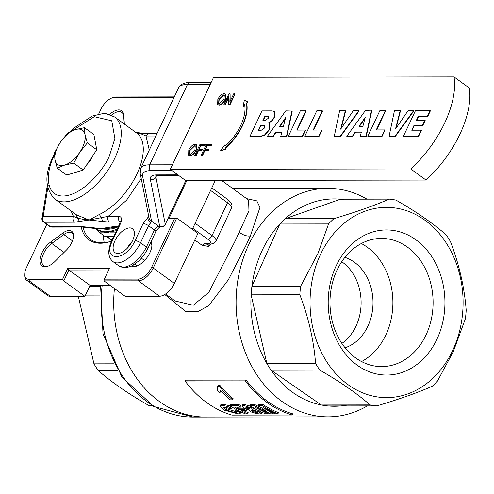 <?xml version="1.0" encoding="UTF-8"?>
<svg xmlns="http://www.w3.org/2000/svg" width="494" height="494" viewBox="0 0 494 494"><rect width="100%" height="100%" fill="white"/><g stroke="black" fill="none" stroke-linecap="round" stroke-linejoin="round"><path stroke-width="0.74" d="M114.423 288.496A114.25 91.921 89.9 0 0 205.825 417.06A114.25 91.921 -90.1 0 1 114.423 288.496M117.646 370.469L98.22 370.506C111.459 382.109 128.199 393.699 148.441 405.284A103.672 83.412 89.9 0 0 152.868 406.006M151.639 405.284L148.441 405.284M113.929 363.812L93.971 363.85A103.672 83.412 89.9 0 0 98.22 370.506M99.695 295.091L85.511 295.116M78.324 296.375L93.971 363.85M100.418 286.662L89.482 286.681M247.883 101.838L244.382 100.189L243.097 105.969L244.592 104.679A34.061 17.444 126 0 1 225.042 146.236L224.758 144.946L220.596 150.732L225.659 149.071L225.375 147.78A36.599 18.741 -54 0 0 246.389 103.129L247.883 101.838L248.179 102.048L246.685 103.345L246.389 103.129M225.375 147.78L225.672 147.996A36.599 18.741 -54 0 0 246.685 103.345M225.659 149.071L225.672 147.996M220.596 150.732L225.949 149.287M224.758 144.946L225.245 146.051M243.097 105.969L243.394 106.185L244.672 105.074M195.389 145.921L194.778 145.798L190.128 150.318L189.745 154.165M194.482 145.582L189.838 150.102L189.591 154.072L190.369 154.295L194.932 149.941L195.247 145.798L194.778 145.798M195.994 149.948C194.309 153.356 192.234 155.227 189.782 155.554L188.634 155.233L188.782 150.09C190.468 146.588 192.561 144.668 195.074 144.322L196.242 144.656L196.285 150.164C194.599 153.572 192.53 155.437 190.073 155.771L188.788 155.332M196.371 144.767L196.285 150.164M195.84 155.406L194.778 155.406L199.934 144.452L204.954 144.446L204.362 145.705L200.397 145.711L198.749 149.225L202.132 149.219L201.533 150.485L198.156 150.491L195.84 155.406L196.137 155.616L194.778 155.406M204.954 144.446L205.251 144.656L204.658 145.921L200.694 145.928L199.144 149.225M202.132 149.219L202.423 149.435L201.83 150.695L198.446 150.701L196.137 155.616M202.219 155.394L201.157 155.394L206.313 144.439L211.339 144.433L210.74 145.699L206.776 145.705L205.127 149.213L208.511 149.207L207.912 150.472L204.535 150.479L202.219 155.394L202.515 155.61L201.157 155.394M211.339 144.433L211.63 144.649L211.037 145.909L207.072 145.915L205.523 149.213M208.511 149.207L208.801 149.423L208.209 150.689L204.825 150.695L202.515 155.61M224.43 95.293L223.819 95.169L219.169 99.689L218.786 103.536M223.523 94.953L218.873 99.473L218.632 103.444L219.41 103.66L223.973 99.313L224.288 95.169L223.819 95.169M225.036 99.319C223.35 102.727 221.275 104.592 218.823 104.926L217.675 104.605L217.823 99.461C219.503 95.96 221.602 94.039 224.115 93.687L225.283 94.027L225.326 99.535C223.64 102.937 221.571 104.808 219.114 105.142L217.823 104.697M225.412 94.138L225.326 99.535M224.881 104.777L223.819 104.777L228.969 93.823L230.093 93.823L229.858 101.986L233.705 93.817L234.774 93.811L229.617 104.765L228.494 104.771L228.728 96.602L224.881 104.777L225.171 104.987L223.819 104.777M230.093 93.823L230.179 101.307M234.774 93.811L235.064 94.027L229.908 104.981L228.494 104.771M228.703 97.491L225.171 104.987M403.444 136.208L415.466 110.644L430.089 110.619L427.279 116.596L418.14 116.609L416.423 120.264L424.877 120.246L422.376 125.562L413.923 125.575L411.737 130.225L421.104 130.206L418.288 136.183L403.444 136.208L418.585 136.393L421.394 130.422L421.104 130.206M430.089 110.619L430.385 110.835L427.569 116.812L418.437 116.825L416.819 120.264M424.877 120.246L425.167 120.462L422.673 125.772L414.219 125.791L412.132 130.218M389.111 136.233L394.453 110.681L400.165 110.675L395.509 129.058L408.1 110.656L413.639 110.65L395.039 136.221L389.111 136.233L395.336 136.437L413.935 110.86L413.639 110.65M400.165 110.675L400.455 110.884L396.058 128.249M367.802 136.27L379.83 110.705L385.314 110.699L376.255 129.953L384.709 129.934L381.739 136.245L367.802 136.27L382.035 136.455L384.999 130.15L384.709 129.934M385.314 110.699L385.61 110.909L376.65 129.953M364.949 118.307L359.527 126.328M365.22 117.263L359.089 126.334L362.892 126.328L365.22 117.263M361.342 132.182L355.569 132.188L352.648 136.511L346.782 136.301L365.257 110.73L371.741 110.934L366.27 136.486L360.256 136.282L361.398 131.966L355.569 132.188M355.272 131.978L352.352 136.295L352.648 136.511M352.352 136.295L346.782 136.301M371.445 110.724L365.974 136.27L366.27 136.486M365.974 136.27L360.256 136.282M334.284 136.325L339.625 110.773L345.337 110.767L340.675 129.15L353.272 110.755L358.811 110.742L340.212 136.313L334.58 136.542L340.508 136.529L359.107 110.959L358.811 110.742M345.337 110.767L345.627 110.977L341.231 128.347M304.749 136.375L316.778 110.817L322.261 110.804L313.202 130.058L321.656 130.046L318.686 136.35L304.749 136.375L318.982 136.566L321.946 130.262L321.656 130.046M322.261 110.804L322.551 111.02L313.597 130.058M288.298 136.406L300.327 110.841L305.811 110.835L296.752 130.089L305.206 130.07L302.235 136.381L288.298 136.406L302.532 136.591L305.496 130.286L305.206 130.07M305.811 110.835L306.107 111.045L297.147 130.089M285.446 118.443L280.024 126.47M285.717 117.399L279.585 126.47L283.389 126.464L285.717 117.399M281.839 132.318L276.066 132.33L273.145 136.647L267.285 136.443L285.76 110.866L292.238 111.07L286.767 136.622L280.753 136.418L281.895 132.102L276.066 132.33M275.769 132.114L272.855 136.43L273.145 136.647M272.855 136.43L267.285 136.443M291.942 110.86L286.471 136.406L286.767 136.622M286.471 136.406L280.753 136.418M268.433 116.578L265.229 116.423L263.296 120.524M264.79 125.921L260.851 125.723L258.609 130.484M263.283 125.501L260.56 125.507L258.214 130.484L260.949 130.478L264.679 127.909L264.661 125.809L263.574 125.717M267.18 116.207L264.932 116.213L262.901 120.53L265.117 120.524L268.279 118.313L268.304 116.454L267.476 116.423M274.349 117.059L271.577 120.832L268.841 122.493L269.588 122.901L269.65 128.983L264.346 135.226L259.282 136.455L249.921 136.468L261.95 110.909L272.033 110.891L274.25 111.465L274.639 117.276L271.867 121.049L269.137 122.71M274.392 111.576L274.639 117.276M269.73 123.012L269.946 129.2L264.636 135.442L259.572 136.665L249.921 136.468M170.269 169.349L185.553 180.471L426.001 180.057A78.707 40.304 -54 0 0 469.3 88.037L454.017 76.916L213.569 77.33L170.269 169.349L410.718 168.936A78.707 40.304 -54 0 0 454.017 76.916M410.718 168.936L426.001 180.057M171.968 170.584L150.874 170.621C144.779 170.714 142.031 172.604 142.624 176.284L151.485 220.806L150.843 222.862A4.23 1.865 53.1 0 1 147.675 217.873L148.787 216.662M156.888 133.905L148.953 133.917A4.23 3.402 89.9 0 0 148.922 133.917A4.23 3.402 89.9 0 0 146.02 136.011L141.043 133.855L137.4 133.602L136.548 132.942M142.791 133.337L141.043 133.855L135.887 132.454M149.003 217.743A4.23 4.014 -174.5 0 0 151.504 221.127L158.667 226.338L159.692 226.338A4.23 3.94 -11.2 0 0 165.268 224.196L185.843 180.464M116.436 227.005L116.973 227.326C111.897 229.383 106.519 229.796 100.85 228.58L95.428 228.531M132.12 241.547A14.808 7.583 -54 0 0 127.156 248.371M132.553 240.671A14.808 7.583 126 0 1 115.046 252.656A14.808 7.583 126 0 1 114.966 240.695A14.808 7.583 126 0 1 132.472 228.71A14.808 7.583 126 0 1 132.553 240.671M141.21 178.556L126.588 200.181L108.217 216.347L118.9 216.329C121.722 216.78 122.253 219.213 120.487 223.621L112.453 240.702C101.844 261.894 125.729 261.857 135.066 240.664L143.106 223.584L147.675 217.873L148.626 215.853M155.906 135.998L146.02 136.011L149.281 150.083M48.264 184.947L43.157 216.458L73.396 216.403L71.074 210.895M43.608 222.016L49.486 226.295A4.23 2.167 126 0 0 50.258 226.524A4.23 3.402 89.9 0 0 51.981 227.104L82.226 227.055A4.23 3.402 -90.1 0 1 80.497 226.474L50.258 226.524L44.38 222.251A4.23 3.402 -90.1 0 1 43.157 216.458A4.23 3.174 -6.5 0 0 41.891 219.077A4.23 4.23 0 0 0 43.608 222.016A4.23 2.167 -54 0 0 44.38 222.251L74.619 222.195A4.23 3.402 89.9 0 1 73.396 216.403L77.441 217.879L76.138 214.538M88.37 227.635L87.327 227.141L100.85 228.58L110.366 227.104L113.287 227.487M118.171 226.993L117.047 226.993A4.23 3.402 -90.1 0 1 117.041 226.993A4.23 3.402 -90.1 0 1 115.318 226.413L110.366 227.104M76.681 214.97L89.093 220.028L108.217 216.347A4.23 3.402 89.9 0 0 109.44 222.133L120.122 222.115A4.23 2.167 126 0 1 120.215 222.121M101.523 217.842L102.61 221.466L89.093 220.028L99.337 214.501L101.523 217.842M79.577 221.503L77.441 217.879C79.096 218.651 82.98 219.367 89.093 220.028L74.619 222.195M110.045 228.209L95.904 228.58L82.226 227.055M229.914 408.6L224.597 407.05L223.442 407.426L226.579 410.069L235.335 412.756L236.342 412.478L234.934 411.206L238.38 411.7L240.245 413.416L238.151 413.898L224.393 410.193L220.052 406.111L222.226 405.401L227.592 406.488L231.729 408.248L229.908 408.6M238.38 411.7L238.744 410.514M237.855 410.391L235.311 410.026L234.934 411.206M235.335 412.756L235.675 411.558L226.981 408.902L226.579 410.069M224.22 407.068L226.981 408.902M227.592 406.488L228.061 405.358L232.161 407.099L231.729 408.248M222.226 405.401L222.708 404.283L228.061 405.358M220.052 406.111L220.522 405L222.708 404.283M240.232 411.582L240.566 412.231M247.883 413.879L245.469 413.886A116.794 93.965 -90.1 0 1 229.648 405.518L238.188 405.506L238.67 404.388A115.522 92.946 -90.1 0 0 241.189 406.012L240.732 407.149L234.613 407.155A116.794 93.965 -90.1 0 0 238.404 409.384L243.721 409.372L244.135 408.211A115.522 92.946 -90.1 0 0 246.747 409.6L246.358 410.773L241.041 410.78A116.794 93.965 -90.1 0 0 247.883 413.879L248.198 412.675A115.522 92.946 -90.1 0 1 243.826 410.78M246.358 410.773A116.794 93.965 -90.1 0 1 243.721 409.372M240.732 407.149A116.794 93.965 -90.1 0 1 238.188 405.506M229.648 405.518L230.136 404.401L238.67 404.388M238.404 409.384L238.818 408.223L244.135 408.211M238.818 408.223A115.522 92.946 -90.1 0 1 236.941 407.155M253.749 410.718L255.577 411.36M247.735 407.371L248.297 407.599M257.46 412.311L257.294 412.904L257.837 412.749M252.866 411.669L257.294 412.904L256.281 411.681L252.107 410.446L251.508 410.607L252.866 411.669L253.231 410.483M250.094 407.982L249.674 409.137L250.199 408.983M246.932 406.945L246.494 408.093L249.674 409.137L249.223 408.081L245.58 407.18M246.111 407.013L246.494 408.093M250.742 411.811L248.84 409.761L243.845 407.958L242.06 405.975L243.746 405.494L251.415 407.945L252.761 409.754L258.825 411.737L261.4 413.577L259.844 413.947L255.836 413.478L250.742 411.811M252.644 407.322L253.391 408.359L252.761 409.754M258.825 411.737L259.189 410.551M261.69 412.169L261.4 413.577M253.305 408.618L256.059 409.316M251.415 407.945L251.86 406.803L244.227 404.376L243.746 405.494M242.523 404.889L244.227 404.376M253.873 405.475L266.649 411.57L258.103 405.469L262.191 405.463A116.794 93.965 -90.1 0 0 278.011 413.83L275.59 413.836L262.95 407.55L273.151 413.836L270.459 413.842L255.54 407.562L268.02 413.849L265.605 413.849A116.794 93.965 -90.1 0 1 249.785 405.488L253.873 405.475L254.354 404.358L260.949 407.741M249.785 405.488L250.273 404.37L254.354 404.358M268.335 412.638L268.02 413.849M273.151 413.836L273.466 412.632M278.011 413.83L278.32 412.62A115.522 92.946 -90.1 0 1 262.672 404.345L262.191 405.463M258.103 405.469L258.584 404.351L262.672 404.345M232.674 399.837A116.794 93.965 -90.1 0 1 219.299 386.407L217.36 386.413L217.49 389.754L217.057 390.149A116.794 93.965 -90.1 0 0 219.577 392.816L220.163 392.242L220.528 390.587A116.794 93.965 -90.1 0 0 230.253 399.837L232.674 399.837L233.236 398.781A115.522 92.946 -90.1 0 1 220.009 385.499L219.299 386.407M217.36 386.413L218.07 385.499L220.009 385.499M217.792 389.161L217.057 390.149M245.394 380.917A115.522 92.946 -90.1 0 0 292.25 415.009L231.939 415.114A115.522 92.946 -90.1 0 1 185.083 381.022L185.837 380.164L246.148 380.059L245.394 380.917L185.083 381.022M292.25 415.009L292.491 413.774A114.25 91.921 -90.1 0 1 246.148 380.059M73.464 236.645A12.696 6.502 -54 0 0 71.809 232.933A12.696 6.502 -54 0 0 63.788 234.551L51.728 243.449A14.808 7.583 -54 0 0 43.577 253.552A14.808 7.583 -54 0 0 43.657 265.513A14.808 7.583 -54 0 0 48.461 265.994M50.789 241.949L62.849 233.044A13.962 7.151 126 0 1 73.501 235.996A13.962 7.151 126 0 1 66.529 249.933L55.032 261.394A16.08 8.231 126 0 1 47.862 266.223A16.08 8.231 126 0 1 41.941 252.916A16.08 8.231 126 0 1 50.789 241.949L51.728 243.449L64.041 252.409M108.699 269.94L68.919 270.008L63.763 280.963L62.645 279.227L67.802 268.273L109.514 268.205L104.364 279.159L138.036 279.098A13.542 6.935 -54 0 0 151.578 267.402L174.598 218.472L168.065 218.484M46.794 224.338L26.429 267.618A13.542 6.935 -54 0 0 24.731 273.96A13.542 6.935 -54 0 0 28.973 279.289L62.645 279.227M28.973 279.289L29.337 281.024L50.499 296.419L84.925 296.363L63.763 280.963L29.337 281.024A14.808 7.583 126 0 1 26.639 280.222A14.808 7.583 126 0 1 24.7 275.201L24.731 273.96M84.925 296.363L90.081 285.409L68.919 270.008L67.802 268.273M174.098 97.337L114.54 97.442A13.542 6.935 -54 0 0 112.095 97.905A13.542 6.935 -54 0 0 100.998 109.143L98.652 114.139M112.095 97.905L113.262 97.491A14.808 7.583 126 0 1 115.936 96.991L174.308 96.886M186.886 180.464L169.214 218.027L176.753 218.015L153.208 268.038A14.808 7.583 126 0 1 138.4 280.839L103.975 280.895L104.364 279.159M151.578 267.402L153.208 268.038L174.37 283.439L197.915 233.409L176.753 218.015L174.598 218.472M169.214 218.027L168.176 218.249M124.229 123.975L123.759 116.59A14.808 7.583 -54 0 0 121.833 112.459A14.808 7.583 -54 0 0 119.134 111.656A14.808 7.583 -54 0 0 111.44 115.17M109.563 114.478A16.08 8.231 126 0 1 123.784 115.275L124.346 124.062M151.213 241.443L151.349 241.776A16.08 8.231 126 0 1 151.899 245.191A16.08 8.231 126 0 1 136.708 266.075A16.08 8.231 126 0 1 131.509 266.124M132.725 265.513A14.808 7.583 -54 0 0 135.202 266.167A14.808 7.583 -54 0 0 137.313 265.84M151.868 245.833A14.808 7.583 -54 0 0 151.362 243.283L150.886 242.14M111.483 241.208A63.683 32.61 126 0 1 81.232 227.055M83.041 227.067A62.417 31.962 -54 0 0 90.451 239.386A62.417 31.962 -54 0 0 111.502 241.171M128.23 247.222A13.962 7.151 126 0 1 128.459 246.123M146.817 133.825A63.683 32.61 126 0 1 156.944 133.794M436.962 339.162A72.55 58.372 -90.1 0 1 357.106 365.103A72.55 58.372 -90.1 0 1 336.173 265.834A72.55 58.372 -90.1 0 1 416.028 239.893A72.55 58.372 -90.1 0 1 436.962 339.162M337.025 270.119A64.09 51.561 89.9 0 0 336.84 334.419A64.09 51.561 89.9 0 0 381.652 366.597A64.09 51.561 89.9 0 0 426.056 334.895A64.09 51.561 89.9 0 0 426.236 270.595A64.09 51.561 89.9 0 0 381.43 238.417A64.09 51.561 89.9 0 0 337.025 270.119M320.495 254.429A95.126 76.533 -90.1 0 1 425.192 220.417A95.126 76.533 -90.1 0 1 452.64 350.567A95.126 76.533 -90.1 0 1 347.943 384.579A95.126 76.533 -90.1 0 1 320.495 254.429M465.41 318.692L453.257 351.691L437.462 381.09A103.672 83.412 89.9 0 1 432.108 386.357C417.066 392.903 398.646 399.411 376.836 405.889A103.672 83.412 89.9 0 1 370.049 404.907C356.699 393.23 339.958 381.64 319.822 370.123A103.672 83.412 89.9 0 1 315.58 363.467C313.795 340.409 308.546 317.5 299.827 294.751A103.672 83.412 89.9 0 1 300.611 286.316L318.025 253.305L328.559 223.918A103.672 83.412 89.9 0 1 333.913 218.651C355.958 212.093 374.384 205.584 389.186 199.119A103.672 83.412 89.9 0 1 395.972 200.101C416.325 211.765 433.065 223.356 446.199 234.885A103.672 83.412 89.9 0 1 450.442 241.541C459.229 264.586 464.477 287.496 466.194 310.257A103.672 83.412 89.9 0 1 465.41 318.692M361.54 361.559A64.09 51.561 89.9 0 0 385.845 334.963A64.09 51.561 89.9 0 0 361.336 243.523M345.071 347.782A46.757 37.618 89.9 0 0 367.869 326.213A46.757 37.618 89.9 0 0 344.917 257.362M341.737 261.734A46.757 37.618 -90.1 0 1 355.97 326.238A46.757 37.618 -90.1 0 1 341.873 343.416M165.539 294.016L175.135 301L193.29 305.249L208.863 292.232L235.366 240.597L248.951 210.771L248.606 200.076M246.586 198.607L256.806 200.867L259.955 207.418L250.353 236.002L246.271 244.863L228.327 279.839L208.758 305.625L197.773 311.695L185.997 311.702L164.755 294.523M207.19 244.147L208.863 246.469L202.108 245.314L204.572 243.573L206.122 244.141M194.809 240.004L202.108 245.314M389.186 199.119L340.471 199.206A103.672 83.412 89.9 0 0 285.199 218.731A103.672 83.412 89.9 0 0 279.845 224.004A103.672 83.412 89.9 0 0 262.283 250.199A103.672 83.412 89.9 0 0 251.897 286.403L300.611 286.316M367.338 405.901A114.25 91.921 -90.1 0 1 328.207 416.85A114.25 91.921 -90.1 0 1 248.328 359.49A114.25 91.921 -90.1 0 1 248.655 244.863A114.25 91.921 -90.1 0 1 327.818 188.344A114.25 91.921 -90.1 0 1 366.986 199.156M340.471 199.206L285.199 218.731L333.913 218.651M299.827 294.751L251.113 294.832A103.672 83.412 89.9 0 1 251.897 286.403L279.845 224.004L328.559 223.918M319.822 370.123L271.107 370.21A103.672 83.412 89.9 0 1 266.865 363.553A103.672 83.412 89.9 0 1 251.113 294.832L266.865 363.553L315.58 363.467M376.836 405.889L328.121 405.969A103.672 83.412 89.9 0 1 321.335 404.987A103.672 83.412 89.9 0 1 271.107 370.21L321.335 404.987L370.049 404.907M328.121 405.969A103.672 83.412 89.9 0 0 347.609 404.944M192.302 229.327L215.316 180.415M174.37 283.439A14.808 7.583 126 0 1 159.562 296.233L138.4 280.839L138.036 279.098M103.975 280.895L125.136 296.295L159.562 296.233M90.081 285.409L110.125 285.371M50.499 296.419A14.808 7.583 126 0 1 47.801 295.616L26.639 280.222M103.431 235.342A62.417 31.962 -54 0 0 104.246 242.659M113.756 236.379L104.882 236.398L99.004 232.118A4.23 3.402 -90.1 0 1 97.559 230.037M85.048 134.695A21.156 10.831 126 0 1 79.695 152.418A21.156 10.831 126 0 1 64.683 165.07L57.279 168.195L55.013 159.988A21.156 10.831 126 0 1 60.367 142.26A21.156 10.831 126 0 1 75.384 129.613A21.156 10.831 126 0 1 85.048 134.695L87.315 142.896L79.695 152.418L73.736 163.144L64.683 165.07A21.156 10.831 -54 0 1 55.013 159.988L54.402 152.992L60.367 142.26L67.981 132.738L75.384 129.613L84.437 127.693L85.048 134.695M84.437 127.693L93.897 134.578L96.775 149.781L83.196 170.029L66.739 175.074L57.279 168.195M83.196 170.029L73.736 163.144M96.775 149.781L87.315 142.896M86.716 164.78A18.494 9.466 -54 0 0 92.958 155.468M102.209 285.384A114.25 91.921 89.9 0 0 193.265 417.084L328.207 416.85M156.641 175.617L155.913 177.161A25.392 7.638 25.2 0 1 155.931 175.79M177.846 174.864L156.752 174.901A4.23 3.402 89.9 0 0 158.475 175.481L178.649 175.444M150.337 179.303L159.692 226.338A4.23 3.402 89.9 0 0 161.421 226.919A4.23 4.23 0 0 0 165.237 224.486A4.23 1.272 25.2 0 0 165.268 224.196L155.913 177.161A4.23 3.94 168.8 0 1 150.337 179.303C149.88 176.438 152.016 174.975 156.752 174.901M211.197 82.368L190.388 82.405A4.23 3.402 89.9 0 0 187.454 84.499L210.216 84.462M178.556 87.864A42.317 12.727 25.2 0 1 187.454 84.499L149.651 164.829A42.317 12.727 -154.8 0 0 140.753 168.201L178.556 87.864C180.254 82.412 191.474 82.121 190.388 82.405M151.485 220.806A4.23 3.94 -11.2 0 1 149.052 217.984L140.197 173.462A4.23 3.94 -11.2 0 0 142.624 176.284M150.874 170.621A4.23 3.402 -90.1 0 1 149.651 164.829L172.412 164.792M161.421 226.919L160.389 226.919A4.23 3.402 -90.1 0 1 158.667 226.338A4.23 2.167 -54 0 0 154.437 229.994L148.558 225.715A4.23 2.167 126 0 1 150.843 222.862M117.671 226.993A50.777 26.003 126 0 1 116.973 227.326M99.337 214.501A50.777 26.003 -54 0 0 136.924 174.018A50.777 26.003 -54 0 0 137.4 133.602M147.712 248.883L143.84 255.386L139.32 260.579L131.867 265.957L126.495 267.649L124.488 267.754L118.881 265.92A23.274 11.918 126 0 0 146.397 247.074A4.23 1.272 -154.8 0 1 147.712 248.883L155.752 231.797A4.23 1.272 -154.8 0 0 154.437 229.994L146.397 247.074L140.518 242.795L148.558 225.715A4.23 1.272 25.2 0 0 143.106 223.584M116.448 230.661L107.89 232.347L104.234 232.205L96.003 229.031A50.777 26.003 -54 0 0 117.257 228.938M87.327 227.141L80.497 226.474M118.449 226.406L115.318 226.413M112.453 240.702A4.23 1.272 -154.8 0 0 111.564 241.041C107.476 250.557 107.958 257.43 113.009 261.641A23.274 11.918 -54 0 0 140.518 242.795A4.23 1.272 -154.8 0 0 135.066 240.664M120.487 223.621A4.23 1.272 -154.8 0 0 119.597 223.961L111.564 241.041M118.9 216.329A4.23 3.402 89.9 0 0 120.122 222.115L120.203 222.177M102.61 221.466L109.44 222.133M70.457 131.497L74.088 127.965L92.211 116.065L102.715 113.651L106.371 113.799L114.602 116.973A50.777 26.003 126 0 1 114.886 157.981A50.777 26.003 126 0 1 54.853 199.094L76.934 215.162M72.044 130.805L94.231 116.695L111.761 120.789L114.88 138.511L109.433 155.845C105.012 167.596 83.603 195.476 62.886 196.062C42.682 195.55 47.504 167.694 54.142 155.943L54.445 155.314M72.457 240.862L63.788 234.551L62.849 233.044M114.54 97.442L115.936 96.991M123.784 115.275L123.759 116.59M151.349 241.776L151.362 243.283M250.353 236.002C246.679 236.379 242.999 235.125 239.306 232.242M106.432 236.391L110.31 239.213A4.23 2.167 -54 0 0 111.082 239.442A8.466 2.544 -154.8 0 0 112.015 240.078M106.883 236.391L111.082 239.442M204.572 243.573L208.684 243.561A8.466 2.544 -154.8 0 0 207.832 239.275A4.23 2.167 -54 0 0 212.062 235.619L227.524 202.756A4.23 2.167 -54 0 0 227.506 199.341C231.581 202.515 232.902 205.461 231.476 208.178A12.696 3.816 -154.8 0 0 227.524 202.756L210.598 190.443M195.136 223.307L212.062 235.619A12.696 3.816 25.2 0 1 216.008 241.041L213.593 243.468L210.407 244.141A4.23 3.402 89.9 0 1 208.684 243.561M207.832 239.275L192.777 228.321M210.469 244.141A62.417 31.962 126 0 1 208.863 246.469M144.581 260.511L141.519 258.282M137.023 265.92L134.769 264.278M115.775 232.087L110.582 232.1M103.586 232.112L99.004 232.118M193.265 417.084L153.708 406.488L121.777 376.854L103.024 333.895L100.572 285.39M156.067 175.407L155.696 175.889L158.475 175.481M148.922 133.93L135.276 132.392M165.237 224.486L185.954 180.464M140.197 173.462L140.753 168.201M96.003 229.031L95.299 228.518M117.041 226.993L113.299 227.506M160.445 226.913C159.383 226.981 157.814 228.611 155.752 231.797M119.597 223.961L120.252 221.497L120.888 222.349M41.891 219.077L47.325 185.374M118.881 265.92L113.009 261.641M49.486 226.295A4.23 4.23 0 0 0 51.981 227.104M54.853 199.094C44.824 188.696 44.287 174.425 53.253 156.277L54.402 153.937M110.045 228.222L113.293 227.506M136.684 133.034L114.602 116.973M240.245 413.416L240.572 412.206M242.06 405.975L242.535 404.864M220.83 391.248L220.213 392.168M111.916 240.288L110.31 239.213M211.79 187.911L227.506 199.341M206.301 244.147L210.407 244.141M231.476 208.178L216.008 241.041M327.818 188.344L232.705 188.51M221.571 180.409L248.568 200.051"/></g></svg>
